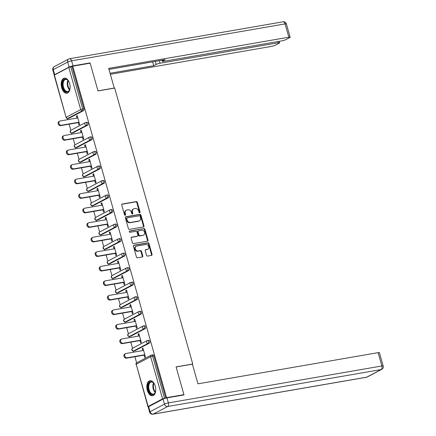 <?xml version="1.0" encoding="UTF-8"?>
<svg xmlns="http://www.w3.org/2000/svg" width="436" height="436" viewBox="0 0 436 436"><rect width="100%" height="100%" fill="white"/><g stroke="black" fill="none" stroke-linecap="round" stroke-linejoin="round"><path stroke-width="0.65" d="M139.716 212.823A0.67 0.545 62.2 0 0 140.081 212.087L137.329 202.369A0.959 0.779 62.2 0 0 136.294 201.59L122.271 204.015A0.959 0.779 62.2 0 0 121.748 205.067L124.5 214.779A0.67 0.545 62.2 0 0 125.59 214.594L125.236 213.335A3.074 2.491 62.2 0 1 126.293 210.185A3.074 2.491 62.2 0 1 126.898 209.978L128.07 209.776A3.074 2.491 62.2 0 1 131.389 212.272L131.743 213.526A0.67 0.545 62.2 0 0 132.833 213.34L132.479 212.081A3.074 2.491 62.2 0 1 133.541 208.931A3.074 2.491 62.2 0 1 134.146 208.724L135.313 208.522A3.074 2.491 62.2 0 1 138.632 211.019L138.991 212.272A0.67 0.545 62.2 0 0 139.716 212.823M139.547 212.817A0.67 0.545 62.2 0 0 139.569 212.354L136.822 202.636A0.959 0.779 62.2 0 0 135.787 201.857L121.862 204.266M125.056 215.324A0.67 0.545 62.2 0 0 125.083 214.861L124.723 213.602L125.236 213.335M132.304 214.071A0.67 0.545 62.2 0 0 132.326 213.607L131.972 212.348L132.479 212.081M155.254 386.149A7.635 4.344 -99.8 0 0 149.979 380.715A7.635 4.344 -99.8 0 0 147.314 390.334A7.635 4.344 -99.8 0 0 152.584 395.768A7.635 4.344 -99.8 0 0 155.254 386.149M69.635 83.57A7.635 4.344 -99.8 0 0 64.359 78.137A7.635 4.344 -99.8 0 0 61.689 87.75A7.635 4.344 -99.8 0 0 66.964 93.184A7.635 4.344 -99.8 0 0 69.635 83.57M146.55 255.305A0.959 0.779 62.2 0 0 147.586 256.085L151.521 255.403A0.959 0.779 62.2 0 0 152.044 254.357L148.987 243.566A0.959 0.779 62.2 0 0 147.951 242.787L133.928 245.212A0.959 0.779 62.2 0 0 133.405 246.258L136.463 257.049A0.959 0.779 62.2 0 0 137.498 257.829L142.25 257.006A0.959 0.779 62.2 0 0 142.768 255.959L141.466 251.343A0.959 0.779 62.2 0 0 140.425 250.564L138.07 250.967A2.572 2.082 62.2 0 1 135.4 249.196A2.572 2.082 62.2 0 1 136.179 246.247A2.572 2.082 62.2 0 1 136.686 246.078L145.918 244.482A2.572 2.082 62.2 0 1 148.589 246.253A2.572 2.082 62.2 0 1 147.809 249.201A2.572 2.082 62.2 0 1 147.303 249.37L145.76 249.637A0.959 0.779 62.2 0 0 145.243 250.689L146.55 255.305M72.768 66.196L90.148 63.187L98.007 90.95L114.673 88.067L192.756 364L176.09 366.883L183.943 394.645L166.563 397.654L72.768 66.196L70.736 66.817L82.677 109.016L83.946 108.798L72.005 66.599M143.471 226.965A0.959 0.779 62.2 0 0 143.994 225.919L140.942 215.128A0.959 0.779 62.2 0 0 139.901 214.349L125.879 216.774A0.959 0.779 62.2 0 0 125.361 217.82L128.413 228.611A0.959 0.779 62.2 0 0 129.448 229.391L143.471 226.965M144.965 229.347L148.017 240.138A0.959 0.779 62.2 0 1 147.499 241.184L133.476 243.61A0.959 0.779 62.2 0 1 132.435 242.83L131.132 238.214A0.959 0.779 62.2 0 1 131.65 237.162L137.34 236.181A0.959 0.779 62.2 0 0 137.858 235.129L136.991 232.066A0.959 0.779 62.2 0 0 135.956 231.287L130.032 232.312A0.67 0.545 62.2 0 1 129.672 231.031L143.929 228.568A0.959 0.779 62.2 0 1 144.965 229.347L144.458 229.614L147.51 240.405L148.017 240.138M192.39 364.191L192.756 364M54.369 75.014L66.087 117.409L54.146 75.21L68.779 67.427L70.736 66.817M183.943 394.645L183.115 395.081M166.563 397.654L162.574 398.886L148.164 406.477L148.703 406.652M136.637 362.823L134.909 356.713M133.623 352.168L133.291 351.007M132.522 348.288L130.795 342.178M129.508 337.638L129.181 336.472M128.413 333.758L126.685 327.649M125.399 323.103L125.067 321.937M124.298 319.223L122.571 313.113M121.284 308.574L120.957 307.407M120.189 304.693L118.461 298.584M117.175 294.038L116.843 292.872M116.074 290.158L114.346 284.049M113.06 279.509L112.733 278.342M111.965 275.623L110.232 269.519M108.946 264.974L108.619 263.807M107.85 261.093L106.122 254.984M104.836 250.444L104.504 249.278M103.735 246.558L102.008 240.454M100.721 235.909L100.394 234.742M99.626 232.028L97.898 225.919M96.612 221.374L96.28 220.207M95.511 217.493L93.784 211.384M92.497 206.844L92.17 205.678M91.402 202.963L89.674 196.854M88.388 192.309L88.056 191.142M87.287 188.428L85.56 182.319M84.273 177.779L83.946 176.613M83.178 173.893L81.445 167.789M80.164 163.244L79.832 162.078M79.063 159.363L77.336 153.254M76.049 148.714L75.717 147.548M74.948 144.828L73.221 138.724M71.935 134.179L71.608 133.013M70.839 130.299L69.111 124.189M67.825 119.644L67.493 118.478M77.237 115.894L76.398 116.036L77.161 115.638L79.668 124.489L78.905 124.887L78.257 122.609M76.398 116.036L76.97 118.063M152.698 354.86A1.466 0.834 80.2 0 1 152.84 354.811A1.466 0.834 80.2 0 1 153.854 355.858L152.584 356.076L164.53 398.275M165.8 398.057L153.854 355.858M83.946 108.798A1.466 0.834 80.2 0 1 83.576 110.597L69.166 118.189A1.466 0.834 80.2 0 1 69.024 118.238A1.466 0.834 80.2 0 1 68.872 118.243M148.583 340.325A1.466 0.834 80.2 0 1 148.731 340.276A1.466 0.834 80.2 0 1 149.744 341.323A1.466 0.834 80.2 0 1 149.374 343.121L134.964 350.713A1.466 0.834 80.2 0 1 134.822 350.762A1.466 0.834 80.2 0 1 134.669 350.767M144.474 325.796A1.466 0.834 80.2 0 1 144.616 325.747A1.466 0.834 80.2 0 1 145.629 326.787A1.466 0.834 80.2 0 1 145.264 328.591L130.855 336.183A1.466 0.834 80.2 0 1 130.707 336.232A1.466 0.834 80.2 0 1 130.555 336.232M140.359 311.26A1.466 0.834 80.2 0 1 140.506 311.211A1.466 0.834 80.2 0 1 141.52 312.258A1.466 0.834 80.2 0 1 141.15 314.056L126.74 321.648A1.466 0.834 80.2 0 1 126.598 321.697A1.466 0.834 80.2 0 1 126.44 321.703M136.245 296.731A1.466 0.834 80.2 0 1 136.392 296.682A1.466 0.834 80.2 0 1 137.405 297.723A1.466 0.834 80.2 0 1 137.04 299.527L122.63 307.113A1.466 0.834 80.2 0 1 122.483 307.167A1.466 0.834 80.2 0 1 122.331 307.167M132.135 282.196A1.466 0.834 80.2 0 1 132.277 282.147A1.466 0.834 80.2 0 1 133.296 283.193A1.466 0.834 80.2 0 1 132.925 284.991L118.516 292.583A1.466 0.834 80.2 0 1 118.369 292.632A1.466 0.834 80.2 0 1 118.216 292.632M128.02 267.666A1.466 0.834 80.2 0 1 128.168 267.611A1.466 0.834 80.2 0 1 129.181 268.658A1.466 0.834 80.2 0 1 128.811 270.456L114.401 278.048A1.466 0.834 80.2 0 1 114.259 278.097A1.466 0.834 80.2 0 1 114.107 278.103M123.911 253.131A1.466 0.834 80.2 0 1 124.053 253.082A1.466 0.834 80.2 0 1 125.067 254.128A1.466 0.834 80.2 0 1 124.701 255.927L110.292 263.518A1.466 0.834 80.2 0 1 110.145 263.567A1.466 0.834 80.2 0 1 109.992 263.567M119.796 238.596A1.466 0.834 80.2 0 1 119.944 238.547A1.466 0.834 80.2 0 1 120.957 239.593A1.466 0.834 80.2 0 1 120.587 241.391L106.177 248.983A1.466 0.834 80.2 0 1 106.035 249.032A1.466 0.834 80.2 0 1 105.883 249.038M115.687 224.066A1.466 0.834 80.2 0 1 115.829 224.017A1.466 0.834 80.2 0 1 116.843 225.058A1.466 0.834 80.2 0 1 116.477 226.862L102.068 234.454A1.466 0.834 80.2 0 1 101.92 234.503A1.466 0.834 80.2 0 1 101.768 234.503M111.572 209.531A1.466 0.834 80.2 0 1 111.72 209.482A1.466 0.834 80.2 0 1 112.733 210.528A1.466 0.834 80.2 0 1 112.363 212.327L97.953 219.918A1.466 0.834 80.2 0 1 97.811 219.967A1.466 0.834 80.2 0 1 97.653 219.973M107.463 195.001A1.466 0.834 80.2 0 1 107.605 194.952A1.466 0.834 80.2 0 1 108.619 195.993A1.466 0.834 80.2 0 1 108.253 197.797L93.844 205.389A1.466 0.834 80.2 0 1 93.696 205.438A1.466 0.834 80.2 0 1 93.544 205.438M103.348 180.466A1.466 0.834 80.2 0 1 103.496 180.417A1.466 0.834 80.2 0 1 104.509 181.463A1.466 0.834 80.2 0 1 104.139 183.262L89.729 190.854A1.466 0.834 80.2 0 1 89.582 190.903A1.466 0.834 80.2 0 1 89.429 190.903M99.234 165.936A1.466 0.834 80.2 0 1 99.381 165.882A1.466 0.834 80.2 0 1 100.394 166.928A1.466 0.834 80.2 0 1 100.024 168.727L85.62 176.318A1.466 0.834 80.2 0 1 85.472 176.373A1.466 0.834 80.2 0 1 85.32 176.373M95.124 151.401A1.466 0.834 80.2 0 1 95.266 151.352A1.466 0.834 80.2 0 1 96.285 152.398A1.466 0.834 80.2 0 1 95.915 154.197L81.505 161.789A1.466 0.834 80.2 0 1 81.358 161.838A1.466 0.834 80.2 0 1 81.205 161.838M91.01 136.866A1.466 0.834 80.2 0 1 91.157 136.817A1.466 0.834 80.2 0 1 92.17 137.863A1.466 0.834 80.2 0 1 91.8 139.662L77.39 147.254A1.466 0.834 80.2 0 1 77.248 147.303A1.466 0.834 80.2 0 1 77.096 147.308M86.9 122.336A1.466 0.834 80.2 0 1 87.042 122.287A1.466 0.834 80.2 0 1 88.056 123.328A1.466 0.834 80.2 0 1 87.691 125.132L73.281 132.724A1.466 0.834 80.2 0 1 73.134 132.773A1.466 0.834 80.2 0 1 72.981 132.773M82.371 137.138L83.014 139.422L83.777 139.019L81.276 130.168L80.513 130.571L81.085 132.599M86.481 151.674L87.129 153.952L87.892 153.554L85.385 144.703L84.622 145.106L85.194 147.128M90.595 166.203L91.238 168.487L92.007 168.083L89.5 159.233L88.737 159.636L89.309 161.663M94.705 180.738L95.353 183.022L96.116 182.619L93.615 173.768L92.846 174.171L93.424 176.193M98.819 195.268L99.463 197.552L100.231 197.148L97.724 188.298L96.961 188.701L97.533 190.728M102.934 209.803L103.577 212.087L104.34 211.683L101.839 202.833L101.076 203.236L101.648 205.258M107.043 224.338L107.692 226.616L108.455 226.213L105.948 217.368L105.185 217.766L105.757 219.793M111.158 238.868L111.801 241.152L112.564 240.748L110.063 231.898L109.3 232.301L109.872 234.328M115.268 253.403L115.916 255.681L116.679 255.283L114.172 246.433L113.409 246.836L113.981 248.858M119.382 267.933L120.025 270.216L120.788 269.813L118.287 260.962L117.524 261.366L118.096 263.393M123.492 282.468L124.14 284.752L124.903 284.348L122.396 275.498L121.633 275.901L122.205 277.923M127.606 296.998L128.249 299.281L129.018 298.878L126.511 290.027L125.748 290.43L126.32 292.458M131.716 311.533L132.364 313.816L133.127 313.413L130.626 304.562L129.857 304.966L130.435 306.988M135.83 326.068L136.479 328.346L137.242 327.943L134.735 319.098L133.972 319.495L134.544 321.523M139.945 340.598L140.588 342.881L141.351 342.478L138.85 333.627L138.087 334.031L138.659 336.058M144.054 355.133L144.703 357.411L145.466 357.013L142.959 348.162L142.196 348.566L142.768 350.588M80.513 130.571L81.347 130.424M84.622 145.106L85.461 144.959M88.737 159.636L89.571 159.494M92.846 174.171L93.686 174.024M96.961 188.701L97.795 188.559M101.076 203.236L101.91 203.089M105.185 217.766L106.024 217.624M109.3 232.301L110.134 232.154M113.409 246.836L114.248 246.689M117.524 261.366L118.358 261.224M121.633 275.901L122.472 275.754M125.748 290.43L126.582 290.289M129.857 304.966L130.696 304.818M133.972 319.495L134.811 319.354M138.087 334.031L138.921 333.883M142.196 348.566L143.035 348.418M133.541 208.931L133.029 209.198A3.074 2.491 62.2 0 0 131.972 212.348M126.293 210.185L125.786 210.452A3.074 2.491 62.2 0 0 124.723 213.602M143.373 226.982A0.959 0.779 62.2 0 0 143.488 226.186L140.43 215.395A0.959 0.779 62.2 0 0 139.395 214.616L125.475 217.024M140.136 216.321A0.67 0.545 62.2 0 0 139.411 215.776L127.099 217.902A0.67 0.545 62.2 0 0 126.734 218.638L127.11 219.967A3.074 2.491 62.2 0 0 130.429 222.458L138.844 221.003A3.074 2.491 62.2 0 0 139.449 220.801A3.074 2.491 62.2 0 0 140.512 217.646L140.136 216.321M126.593 218.174A0.67 0.545 62.2 0 0 126.227 218.905L126.734 218.638M139.449 220.801L138.942 221.068A3.074 2.491 62.2 0 1 138.337 221.27L129.923 222.731A3.074 2.491 62.2 0 1 126.604 220.235L126.227 218.905M147.395 241.201A0.959 0.779 62.2 0 0 147.51 240.405M131.247 237.413L136.828 236.448A0.959 0.779 62.2 0 0 137.177 236.263M129.345 231.271L143.929 228.568M143.237 235.157A2.572 2.082 62.2 0 0 143.744 234.988A2.572 2.082 62.2 0 0 144.523 232.045A2.572 2.082 62.2 0 0 141.853 230.268L138.604 230.829A0.959 0.779 62.2 0 0 138.081 231.881L138.948 234.944A0.959 0.779 62.2 0 0 139.989 235.723L142.73 235.429A2.572 2.082 62.2 0 0 143.237 235.255L143.744 234.988M138.092 231.096A0.959 0.779 62.2 0 0 137.574 232.148L138.081 231.881M142.73 235.429L139.476 235.99A0.959 0.779 62.2 0 1 138.441 235.211L137.574 232.148M144.458 229.614A0.959 0.779 62.2 0 0 143.417 228.835M147.809 249.201L147.297 249.468A2.572 2.082 62.2 0 1 146.79 249.637L145.357 249.888M136.179 246.247L135.672 246.514A2.572 2.082 62.2 0 0 134.888 249.463A2.572 2.082 62.2 0 0 137.558 251.24L138.07 250.967M142.147 257.027A0.959 0.779 62.2 0 0 142.261 256.226L140.953 251.61A0.959 0.779 62.2 0 0 139.918 250.831L137.558 251.24M151.417 255.42A0.959 0.779 62.2 0 0 151.532 254.624L148.48 243.833A0.959 0.779 62.2 0 0 147.439 243.054L133.52 245.463M61.4 125.252L60.637 125.655A2.251 1.82 -117.8 0 1 58.299 124.102A2.251 1.82 -117.8 0 1 58.98 121.519L59.743 121.115A2.251 1.82 62.2 0 0 59.062 123.699A2.251 1.82 62.2 0 0 61.4 125.252L79.02 122.205M77.81 117.916L60.19 120.968A2.251 1.82 62.2 0 0 59.743 121.115M60.637 125.655L79.096 122.462M65.514 139.787L64.751 140.185A2.251 1.82 -117.8 0 1 62.413 138.632A2.251 1.82 -117.8 0 1 63.095 136.054L63.858 135.651A2.251 1.82 62.2 0 0 63.176 138.228A2.251 1.82 62.2 0 0 65.514 139.787L83.134 136.735M81.919 132.451L64.299 135.498A2.251 1.82 62.2 0 0 63.858 135.651M64.751 140.185L83.205 136.997M69.624 154.317L68.861 154.72A2.251 1.82 -117.8 0 1 66.523 153.167A2.251 1.82 -117.8 0 1 67.204 150.584L67.972 150.186A2.251 1.82 62.2 0 0 67.286 152.764A2.251 1.82 62.2 0 0 69.624 154.317L87.244 151.27M86.034 146.987L68.414 150.033A2.251 1.82 62.2 0 0 67.972 150.186M68.861 154.72L87.32 151.526M73.739 168.852L72.976 169.255A2.251 1.82 -117.8 0 1 70.637 167.697A2.251 1.82 -117.8 0 1 71.319 165.119L72.082 164.715A2.251 1.82 62.2 0 0 71.4 167.293A2.251 1.82 62.2 0 0 73.739 168.852L91.358 165.8M90.148 161.516L72.529 164.568A2.251 1.82 62.2 0 0 72.082 164.715M72.976 169.255L91.429 166.061M77.853 183.382L77.085 183.785A2.251 1.82 -117.8 0 1 74.747 182.232A2.251 1.82 -117.8 0 1 75.433 179.648L76.196 179.25A2.251 1.82 62.2 0 0 75.51 181.828A2.251 1.82 62.2 0 0 77.853 183.382L95.473 180.335M94.258 176.051L76.638 179.098A2.251 1.82 62.2 0 0 76.196 179.25M77.085 183.785L95.544 180.591M81.963 197.917L81.2 198.32A2.251 1.82 -117.8 0 1 78.862 196.761A2.251 1.82 -117.8 0 1 79.543 194.184L80.306 193.78A2.251 1.82 62.2 0 0 79.624 196.364A2.251 1.82 62.2 0 0 81.963 197.917L99.582 194.87M98.373 190.581L80.753 193.633A2.251 1.82 62.2 0 0 80.306 193.78M81.2 198.32L99.659 195.126M70.109 87.925A6.611 3.755 80.2 0 1 69.667 89.816A6.611 3.755 80.2 0 1 64.206 90.263A6.611 3.755 80.2 0 1 62.937 81.254A6.611 3.755 80.2 0 1 68.038 80.398A6.611 3.755 80.2 0 1 68.381 80.84A6.611 3.755 80.2 0 1 69.09 82.033M68.174 80.562A6.12 3.477 -99.8 0 0 65.651 79.45A6.12 3.477 -99.8 0 0 63.144 83.494A6.12 3.477 -99.8 0 0 64.762 89.843A6.12 3.477 -99.8 0 0 67.738 91.511A6.12 3.477 -99.8 0 0 69.744 89.614M64.871 78.099A7.586 4.316 -99.8 0 0 61.885 83.194A7.586 4.316 -99.8 0 0 63.901 90.961A7.586 4.316 -99.8 0 0 67.455 93.048M155.728 390.503A6.611 3.755 80.2 0 1 155.292 392.395A6.611 3.755 80.2 0 1 149.831 392.841A6.611 3.755 80.2 0 1 148.556 383.838A6.611 3.755 80.2 0 1 153.663 382.982A6.611 3.755 80.2 0 1 154.006 383.418A6.611 3.755 80.2 0 1 154.709 384.612M153.799 383.146A6.12 3.477 -99.8 0 0 151.27 382.034A6.12 3.477 -99.8 0 0 148.763 386.073A6.12 3.477 -99.8 0 0 150.382 392.427A6.12 3.477 -99.8 0 0 153.358 394.09A6.12 3.477 -99.8 0 0 155.363 392.193M150.491 380.683A7.586 4.316 -99.8 0 0 147.504 385.778A7.586 4.316 -99.8 0 0 149.521 393.539A7.586 4.316 -99.8 0 0 153.08 395.626M113.97 88.186L114.248 88.039L108.689 68.381L288.855 37.213L285.084 23.887L71.58 60.827L73.008 65.858L90.072 62.909L97.98 90.857L114.248 88.039M159.336 60.686L160.056 63.225L278.315 42.766L277.966 41.545M160.056 63.225A2.938 0.436 164.2 0 0 156.148 64.441L155.281 61.383M110.068 73.259L153.75 65.705L156.148 64.441M110.352 74.273L271.388 46.412A2.938 0.436 164.2 0 0 275.296 45.197L279.165 43.159A2.938 0.436 164.2 0 0 279.612 42.772A2.938 0.436 164.2 0 0 278.315 42.766M54.685 74.67L69.095 67.079L67.673 62.048L53.263 69.64L54.685 74.67A2.938 0.436 164.2 0 0 54.244 75.057A2.938 0.436 164.2 0 0 54.255 75.085M162.59 60.119L162.813 60.926A2.938 0.436 164.2 0 0 162.372 61.318A2.938 0.436 164.2 0 0 163.669 61.323L281.928 40.859A2.938 0.436 164.2 0 0 285.836 39.643L289.706 37.605A2.938 0.436 164.2 0 0 290.153 37.218A2.938 0.436 164.2 0 0 288.855 37.213M162.813 60.926L165.211 59.667L108.973 69.395M89.244 63.345L90.072 62.909M73.008 65.858A2.938 0.436 164.2 0 0 69.095 67.079M152.66 61.841L153.75 65.705M163.048 399.093L148.638 406.684L150.066 411.72L164.47 404.128L163.048 399.093A2.938 0.436 -15.8 0 1 166.955 397.877L184.019 394.929L176.111 366.976L192.385 364.164L197.944 383.822L378.11 352.648A2.938 0.436 -15.8 0 1 379.413 352.653L383.179 365.973A2.938 0.436 164.2 0 0 381.882 365.968L378.11 352.648M149.619 412.107A2.938 2.938 0 0 0 152.943 414.2A2.938 1.668 -99.8 0 0 153.238 414.102L366.736 377.162L381.146 369.57L167.642 406.51L153.238 414.102A2.938 2.376 62.2 0 1 150.066 411.72A2.938 0.436 164.2 0 0 149.619 412.107L148.196 407.077A2.938 0.436 -15.8 0 1 148.638 406.684M86.077 212.452L85.314 212.85A2.251 1.82 -117.8 0 1 82.971 211.297A2.251 1.82 -117.8 0 1 83.658 208.719L84.421 208.315A2.251 1.82 62.2 0 0 83.734 210.893A2.251 1.82 62.2 0 0 86.077 212.452L103.697 209.4M102.482 205.116L84.862 208.163A2.251 1.82 62.2 0 0 84.421 208.315M85.314 212.85L103.768 209.656M90.187 226.982L89.424 227.385A2.251 1.82 -117.8 0 1 87.086 225.832A2.251 1.82 -117.8 0 1 87.767 223.248L88.53 222.845A2.251 1.82 62.2 0 0 87.849 225.428A2.251 1.82 62.2 0 0 90.187 226.982L107.806 223.935M106.597 219.646L88.977 222.698A2.251 1.82 62.2 0 0 88.53 222.845M89.424 227.385L107.883 224.191M94.301 241.517L93.538 241.915A2.251 1.82 -117.8 0 1 91.195 240.361A2.251 1.82 -117.8 0 1 91.882 237.784L92.645 237.38A2.251 1.82 62.2 0 0 91.963 239.958A2.251 1.82 62.2 0 0 94.301 241.517L111.921 238.465M110.706 234.181L93.086 237.228A2.251 1.82 62.2 0 0 92.645 237.38M93.538 241.915L111.992 238.726M98.411 256.046L97.648 256.45A2.251 1.82 -117.8 0 1 95.31 254.897A2.251 1.82 -117.8 0 1 95.991 252.313L96.759 251.91A2.251 1.82 62.2 0 0 96.073 254.493A2.251 1.82 62.2 0 0 98.411 256.046L116.031 253M114.821 248.716L97.201 251.763A2.251 1.82 62.2 0 0 96.759 251.91M97.648 256.45L116.107 253.256M102.525 270.582L101.762 270.985A2.251 1.82 -117.8 0 1 99.424 269.426A2.251 1.82 -117.8 0 1 100.106 266.848L100.869 266.445A2.251 1.82 62.2 0 0 100.187 269.023A2.251 1.82 62.2 0 0 102.525 270.582L120.145 267.53M118.93 263.246L101.31 266.292A2.251 1.82 62.2 0 0 100.869 266.445M101.762 270.985L120.216 267.791M106.64 285.111L105.872 285.515A2.251 1.82 -117.8 0 1 103.534 283.961A2.251 1.82 -117.8 0 1 104.22 281.378L104.983 280.98A2.251 1.82 62.2 0 0 104.297 283.558A2.251 1.82 62.2 0 0 106.64 285.111L124.26 282.065M123.045 277.781L105.425 280.828A2.251 1.82 62.2 0 0 104.983 280.98M105.872 285.515L124.331 282.321M110.749 299.646L109.986 300.05A2.251 1.82 -117.8 0 1 107.648 298.491A2.251 1.82 -117.8 0 1 108.33 295.913L109.093 295.51A2.251 1.82 62.2 0 0 108.411 298.093A2.251 1.82 62.2 0 0 110.749 299.646L128.369 296.6M127.159 292.311L109.54 295.363A2.251 1.82 62.2 0 0 109.093 295.51M109.986 300.05L128.44 296.856M114.864 314.176L114.101 314.579A2.251 1.82 -117.8 0 1 111.758 313.026A2.251 1.82 -117.8 0 1 112.444 310.448L113.207 310.045A2.251 1.82 62.2 0 0 112.521 312.623A2.251 1.82 62.2 0 0 114.864 314.176L132.484 311.13M131.269 306.846L113.649 309.892A2.251 1.82 62.2 0 0 113.207 310.045M114.101 314.579L132.555 311.386M118.974 328.711L118.211 329.115A2.251 1.82 -117.8 0 1 115.872 327.561A2.251 1.82 -117.8 0 1 116.554 324.978L117.317 324.575A2.251 1.82 62.2 0 0 116.635 327.158A2.251 1.82 62.2 0 0 118.974 328.711L136.593 325.665M135.383 321.376L117.764 324.428A2.251 1.82 62.2 0 0 117.317 324.575M118.211 329.115L136.67 325.921M123.088 343.246L122.325 343.644A2.251 1.82 -117.8 0 1 119.982 342.091A2.251 1.82 -117.8 0 1 120.668 339.513L121.431 339.11A2.251 1.82 62.2 0 0 120.75 341.688A2.251 1.82 62.2 0 0 123.088 343.246L140.708 340.194M139.493 335.911L121.873 338.957A2.251 1.82 62.2 0 0 121.431 339.11M122.325 343.644L140.779 340.456M127.198 357.776L126.435 358.179A2.251 1.82 -117.8 0 1 124.097 356.626A2.251 1.82 -117.8 0 1 124.778 354.043L125.541 353.64A2.251 1.82 62.2 0 0 124.86 356.223A2.251 1.82 62.2 0 0 127.198 357.776L144.817 354.73M143.608 350.446L125.988 353.492A2.251 1.82 62.2 0 0 125.541 353.64M126.435 358.179L144.894 354.986M139.569 212.354L140.081 212.087M125.083 214.861L125.59 214.594M132.326 213.607L132.833 213.34M83.576 110.597L82.306 110.815L67.896 118.407A1.466 1.188 62.2 0 1 66.31 117.219L80.72 109.627L68.779 67.427M80.72 109.627L82.677 109.016A1.466 0.834 80.2 0 1 82.306 110.815A1.466 1.188 62.2 0 1 80.72 109.627M162.574 398.886L150.633 356.686L136.223 364.273L148.164 406.477M152.84 354.811L151.57 355.029A1.466 0.834 -99.8 0 1 152.584 356.076L150.633 356.686A1.466 1.188 -117.8 0 1 151.139 355.177L136.73 362.768A1.466 1.188 -117.8 0 0 136.223 364.273L147.94 406.668M69.024 118.238L67.754 118.461A1.466 0.834 -99.8 0 0 67.896 118.407L69.166 118.189M87.691 125.132L86.421 125.35A1.466 0.834 80.2 0 0 86.786 123.552A1.466 0.834 -99.8 0 0 85.772 122.505A1.466 0.834 -99.8 0 0 85.63 122.554A1.466 1.188 -117.8 0 0 85.342 122.652L70.932 130.244A1.466 1.466 0 0 0 71.864 132.991A1.466 0.834 -99.8 0 0 72.011 132.942L73.281 132.724M70.932 130.244A1.466 1.188 -117.8 0 0 70.425 131.748A1.466 1.188 62.2 0 0 72.011 132.942L86.421 125.35A1.466 1.188 62.2 0 1 84.835 124.156A1.466 1.188 -117.8 0 1 85.342 122.652A1.466 1.466 0 0 1 85.772 122.505L87.042 122.287M91.8 139.662L90.53 139.885L76.12 147.477L77.39 147.254M95.915 154.197L94.645 154.415L80.235 162.007L81.505 161.789M100.024 168.727L98.754 168.95L84.35 176.542L85.62 176.318M104.139 183.262L102.869 183.48L88.459 191.072L89.729 190.854M108.253 197.797L106.984 198.015L92.574 205.607L93.844 205.389M112.363 212.327L111.093 212.545L96.683 220.136L97.953 219.918M116.477 226.862L115.208 227.08L100.798 234.672L102.068 234.454M120.587 241.391L119.317 241.615L104.907 249.207L106.177 248.983M124.701 255.927L123.432 256.145L109.022 263.736L110.292 263.518M128.811 270.456L127.541 270.68L113.131 278.272L114.401 278.048M132.925 284.991L131.656 285.209L117.246 292.801L118.516 292.583M137.04 299.527L135.77 299.745L121.361 307.336L122.63 307.113M141.15 314.056L139.88 314.274L125.47 321.866L126.74 321.648M145.264 328.591L143.994 328.809L129.585 336.401L130.855 336.183M149.374 343.121L148.104 343.345L133.694 350.936L134.964 350.713M91.157 136.817L89.887 137.04A1.466 1.466 0 0 0 89.451 137.187A1.466 1.188 -117.8 0 0 88.944 138.692A1.466 1.188 62.2 0 0 90.53 139.885A1.466 0.834 80.2 0 0 90.901 138.081A1.466 0.834 -99.8 0 0 89.887 137.04A1.466 0.834 -99.8 0 0 89.74 137.089A1.466 1.188 -117.8 0 0 89.451 137.187L75.041 144.779A1.466 1.466 0 0 0 75.978 147.526A1.466 0.834 -99.8 0 0 76.12 147.477A1.466 1.188 62.2 0 1 74.534 146.283A1.466 1.188 -117.8 0 1 75.041 144.779M95.266 151.352L93.996 151.57A1.466 1.466 0 0 0 93.566 151.717A1.466 1.188 -117.8 0 0 93.059 153.227A1.466 1.188 62.2 0 0 94.645 154.415A1.466 0.834 80.2 0 0 95.015 152.616A1.466 0.834 -99.8 0 0 93.996 151.57A1.466 0.834 -99.8 0 0 93.854 151.619A1.466 1.188 -117.8 0 0 93.566 151.717L79.156 159.309A1.466 1.466 0 0 0 80.088 162.056A1.466 0.834 -99.8 0 0 80.235 162.007A1.466 1.188 62.2 0 1 78.649 160.819A1.466 1.188 -117.8 0 1 79.156 159.309M99.381 165.882L98.111 166.105A1.466 1.466 0 0 0 97.675 166.252A1.466 1.188 -117.8 0 0 97.168 167.756A1.466 1.188 62.2 0 0 98.754 168.95A1.466 0.834 80.2 0 0 99.125 167.146A1.466 0.834 -99.8 0 0 98.111 166.105A1.466 0.834 -99.8 0 0 97.964 166.154A1.466 1.188 -117.8 0 0 97.675 166.252L83.265 173.844A1.466 1.466 0 0 0 84.203 176.591A1.466 0.834 -99.8 0 0 84.35 176.542A1.466 1.188 62.2 0 1 82.764 175.348A1.466 1.188 -117.8 0 1 83.265 173.844M103.496 180.417L102.226 180.635A1.466 1.466 0 0 0 101.79 180.782A1.466 1.188 -117.8 0 0 101.283 182.292A1.466 1.188 62.2 0 0 102.869 183.48A1.466 0.834 80.2 0 0 103.239 181.681A1.466 0.834 -99.8 0 0 102.226 180.635A1.466 0.834 -99.8 0 0 102.079 180.684A1.466 1.188 -117.8 0 0 101.79 180.782L87.38 188.374A1.466 1.466 0 0 0 88.312 191.121A1.466 0.834 -99.8 0 0 88.459 191.072A1.466 1.188 62.2 0 1 86.873 189.883A1.466 1.188 -117.8 0 1 87.38 188.374M107.605 194.952L106.335 195.17A1.466 1.466 0 0 0 105.899 195.317A1.466 1.188 -117.8 0 0 105.398 196.821A1.466 1.188 62.2 0 0 106.984 198.015A1.466 0.834 80.2 0 0 107.349 196.216A1.466 0.834 -99.8 0 0 106.335 195.17A1.466 0.834 -99.8 0 0 106.188 195.219A1.466 1.188 -117.8 0 0 105.899 195.317L91.489 202.909A1.466 1.466 0 0 0 92.427 205.656A1.466 0.834 -99.8 0 0 92.574 205.607A1.466 1.188 62.2 0 1 90.988 204.413A1.466 1.188 -117.8 0 1 91.489 202.909M111.72 209.482L110.45 209.7A1.466 1.466 0 0 0 110.014 209.852A1.466 1.188 -117.8 0 0 109.507 211.356A1.466 1.188 62.2 0 0 111.093 212.545A1.466 0.834 80.2 0 0 111.463 210.746A1.466 0.834 -99.8 0 0 110.45 209.7A1.466 0.834 -99.8 0 0 110.303 209.754A1.466 1.188 -117.8 0 0 110.014 209.852L95.604 217.444A1.466 1.466 0 0 0 96.541 220.191A1.466 0.834 -99.8 0 0 96.683 220.136A1.466 1.188 62.2 0 1 95.097 218.948A1.466 1.188 -117.8 0 1 95.604 217.444M115.829 224.017L114.559 224.235A1.466 1.466 0 0 0 114.128 224.382A1.466 1.188 -117.8 0 0 113.622 225.886A1.466 1.188 62.2 0 0 115.208 227.08A1.466 0.834 80.2 0 0 115.573 225.281A1.466 0.834 -99.8 0 0 114.559 224.235A1.466 0.834 -99.8 0 0 114.417 224.284A1.466 1.188 -117.8 0 0 114.128 224.382L99.719 231.974A1.466 1.466 0 0 0 100.651 234.721A1.466 0.834 -99.8 0 0 100.798 234.672A1.466 1.188 62.2 0 1 99.212 233.478A1.466 1.188 -117.8 0 1 99.719 231.974M119.944 238.547L118.674 238.77A1.466 1.466 0 0 0 118.238 238.917A1.466 1.188 -117.8 0 0 117.731 240.421A1.466 1.188 62.2 0 0 119.317 241.615A1.466 0.834 80.2 0 0 119.687 239.811A1.466 0.834 -99.8 0 0 118.674 238.77A1.466 0.834 -99.8 0 0 118.527 238.819A1.466 1.188 -117.8 0 0 118.238 238.917L103.828 246.509A1.466 1.466 0 0 0 104.765 249.256A1.466 0.834 -99.8 0 0 104.907 249.207A1.466 1.188 62.2 0 1 103.321 248.013A1.466 1.188 -117.8 0 1 103.828 246.509M124.053 253.082L122.783 253.3A1.466 1.466 0 0 0 122.353 253.447A1.466 1.188 -117.8 0 0 121.846 254.956A1.466 1.188 62.2 0 0 123.432 256.145A1.466 0.834 80.2 0 0 123.797 254.346A1.466 0.834 -99.8 0 0 122.783 253.3A1.466 0.834 -99.8 0 0 122.641 253.349A1.466 1.188 -117.8 0 0 122.353 253.447L107.943 261.039A1.466 1.466 0 0 0 108.875 263.785A1.466 0.834 -99.8 0 0 109.022 263.736A1.466 1.188 62.2 0 1 107.436 262.543A1.466 1.188 -117.8 0 1 107.943 261.039M128.168 267.611L126.898 267.835A1.466 1.466 0 0 0 126.462 267.982A1.466 1.188 -117.8 0 0 125.955 269.486A1.466 1.188 62.2 0 0 127.541 270.68A1.466 0.834 80.2 0 0 127.912 268.876A1.466 0.834 -99.8 0 0 126.898 267.835A1.466 0.834 -99.8 0 0 126.751 267.884A1.466 1.188 -117.8 0 0 126.462 267.982L112.052 275.574A1.466 1.466 0 0 0 112.989 278.321A1.466 0.834 -99.8 0 0 113.131 278.272A1.466 1.188 62.2 0 1 111.545 277.078A1.466 1.188 -117.8 0 1 112.052 275.574M132.277 282.147L131.007 282.365A1.466 1.466 0 0 0 130.577 282.512A1.466 1.188 -117.8 0 0 130.07 284.021A1.466 1.188 62.2 0 0 131.656 285.209A1.466 0.834 80.2 0 0 132.026 283.411A1.466 0.834 -99.8 0 0 131.007 282.365A1.466 0.834 -99.8 0 0 130.865 282.414A1.466 1.188 -117.8 0 0 130.577 282.512L116.167 290.103A1.466 1.466 0 0 0 117.099 292.85A1.466 0.834 -99.8 0 0 117.246 292.801A1.466 1.188 62.2 0 1 115.66 291.613A1.466 1.188 -117.8 0 1 116.167 290.103M136.392 296.682L135.122 296.9A1.466 1.466 0 0 0 134.686 297.047A1.466 1.188 -117.8 0 0 134.184 298.551A1.466 1.188 62.2 0 0 135.77 299.745A1.466 0.834 80.2 0 0 136.136 297.946A1.466 0.834 -99.8 0 0 135.122 296.9A1.466 0.834 -99.8 0 0 134.975 296.949A1.466 1.188 -117.8 0 0 134.686 297.047L120.276 304.639A1.466 1.466 0 0 0 121.213 307.385A1.466 0.834 -99.8 0 0 121.361 307.336A1.466 1.188 62.2 0 1 119.775 306.143A1.466 1.188 -117.8 0 1 120.276 304.639M140.506 311.211L139.237 311.429A1.466 1.466 0 0 0 138.801 311.582A1.466 1.188 -117.8 0 0 138.294 313.086A1.466 1.188 62.2 0 0 139.88 314.274A1.466 0.834 80.2 0 0 140.25 312.476A1.466 0.834 -99.8 0 0 139.237 311.429A1.466 0.834 -99.8 0 0 139.089 311.484A1.466 1.188 -117.8 0 0 138.801 311.582L124.391 319.174A1.466 1.466 0 0 0 125.328 321.921A1.466 0.834 -99.8 0 0 125.47 321.866A1.466 1.188 62.2 0 1 123.884 320.678A1.466 1.188 -117.8 0 1 124.391 319.174M144.616 325.747L143.346 325.965A1.466 1.466 0 0 0 142.915 326.112A1.466 1.188 -117.8 0 0 142.409 327.616A1.466 1.188 62.2 0 0 143.994 328.809A1.466 0.834 80.2 0 0 144.36 327.011A1.466 0.834 -99.8 0 0 143.346 325.965A1.466 0.834 -99.8 0 0 143.204 326.014A1.466 1.188 -117.8 0 0 142.915 326.112L128.506 333.704A1.466 1.466 0 0 0 129.438 336.45A1.466 0.834 -99.8 0 0 129.585 336.401A1.466 1.188 62.2 0 1 127.999 335.208A1.466 1.188 -117.8 0 1 128.506 333.704M148.731 340.276L147.461 340.5A1.466 1.466 0 0 0 147.025 340.647A1.466 1.188 -117.8 0 0 146.518 342.151A1.466 1.188 62.2 0 0 148.104 343.345A1.466 0.834 80.2 0 0 148.474 341.541A1.466 0.834 -99.8 0 0 147.461 340.5A1.466 0.834 -99.8 0 0 147.314 340.549A1.466 1.188 -117.8 0 0 147.025 340.647L132.615 348.239A1.466 1.466 0 0 0 133.552 350.985A1.466 0.834 -99.8 0 0 133.694 350.936A1.466 1.188 62.2 0 1 132.108 349.743A1.466 1.188 -117.8 0 1 132.615 348.239M151.57 355.029A1.466 0.834 -99.8 0 0 151.428 355.078A1.466 1.188 -117.8 0 0 151.139 355.177A1.466 1.466 0 0 1 151.57 355.029M121.922 204.201L122.271 204.015M135.787 201.857L136.294 201.59M136.822 202.636L137.329 202.369M125.53 216.959L125.879 216.774M139.395 214.616L139.901 214.349M140.43 215.395L140.942 215.128M143.488 226.186L143.994 225.919M126.604 220.235L127.11 219.967M129.923 222.731L130.429 222.458M138.337 221.27L138.844 221.003M131.301 237.348L131.65 237.162M136.828 236.448L137.34 236.181M138.441 235.211L138.948 234.944M139.476 235.99L139.989 235.723M145.411 249.823L145.76 249.637M146.79 249.637L147.303 249.37M139.918 250.831L140.425 250.564M140.953 251.61L141.466 251.343M142.261 256.226L142.768 255.959M133.579 245.397L133.928 245.212M147.439 243.054L147.951 242.787M148.48 243.833L148.987 243.566M151.532 254.624L152.044 254.357M69.591 89.936A6.12 3.477 80.2 0 1 68.893 89.129A6.12 3.477 80.2 0 1 67.929 80.317M68.278 80.693A5.919 3.363 -99.8 0 0 69.351 88.917A5.919 3.363 -99.8 0 0 69.793 89.462M155.216 392.514A6.12 3.477 80.2 0 1 154.518 391.708A6.12 3.477 80.2 0 1 153.548 382.895M153.897 383.271A5.919 3.363 -99.8 0 0 154.971 391.501A5.919 3.363 -99.8 0 0 155.412 392.04M286.381 23.893A2.938 2.938 0 0 0 283.057 21.8A2.938 1.668 -99.8 0 1 285.084 23.887A2.938 0.436 -15.8 0 1 286.381 23.893L290.153 37.218M52.821 70.027A2.938 0.436 -15.8 0 1 53.263 69.64A2.938 2.376 62.2 0 1 54.277 66.626A2.938 2.938 0 0 0 52.821 70.027L54.244 75.057M69.553 58.74A2.938 2.938 0 0 0 68.686 59.034A2.938 2.376 -117.8 0 0 67.673 62.048A2.938 0.436 -15.8 0 1 71.58 60.827A2.938 1.668 -99.8 0 0 69.553 58.74L283.057 21.8M166.955 397.877L168.383 402.908L381.882 365.968A2.938 1.668 -99.8 0 1 381.146 369.57A2.938 2.376 62.2 0 0 381.723 369.374L367.314 376.966A2.938 2.376 -117.8 0 1 366.736 377.162A2.938 1.668 -99.8 0 1 366.447 377.26A2.938 2.938 0 0 0 367.314 376.966M168.383 402.908A2.938 0.436 164.2 0 0 164.47 404.128A2.938 2.376 -117.8 0 0 167.642 406.51A2.938 1.668 -99.8 0 0 168.383 402.908M66.087 117.409A1.466 1.466 0 0 0 67.754 118.461M73.134 132.773L71.864 132.991M77.248 147.303L75.978 147.526M81.358 161.838L80.088 162.056M85.472 176.373L84.203 176.591M89.582 190.903L88.312 191.121M93.696 205.438L92.427 205.656M97.811 219.967L96.541 220.191M101.92 234.503L100.651 234.721M106.035 249.032L104.765 249.256M110.145 263.567L108.875 263.785M114.259 278.097L112.989 278.321M118.369 292.632L117.099 292.85M122.483 307.167L121.213 307.385M126.598 321.697L125.328 321.921M130.707 336.232L129.438 336.45M134.822 350.762L133.552 350.985M136.73 362.768A1.466 1.466 0 0 0 135.999 364.469M126.456 218.218L126.969 217.951M137.018 236.383L137.525 236.116M137.901 231.162L138.414 230.895M54.277 66.626L68.686 59.034M162.372 61.318L162.056 60.212M279.612 42.772L279.204 41.333M381.723 369.374A2.938 2.938 0 0 0 383.179 365.973M152.943 414.2L366.447 377.26"/></g></svg>
